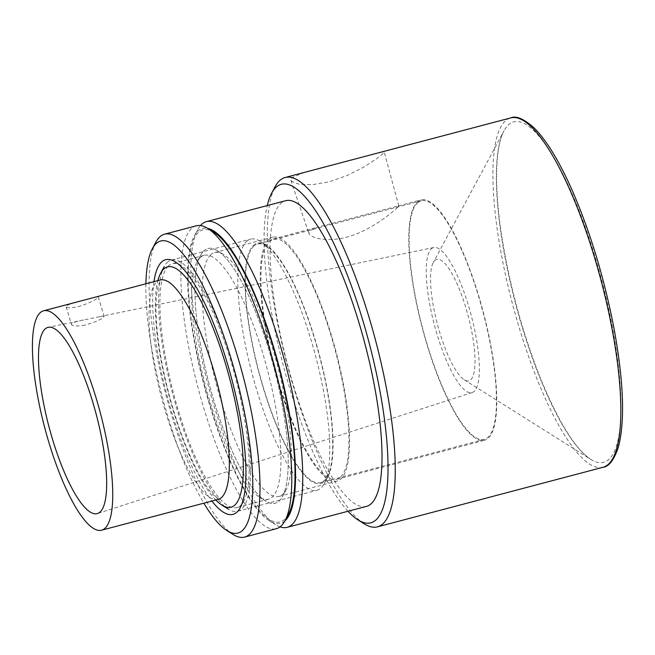 <?xml version="1.0" encoding="UTF-8"?>
<svg xmlns="http://www.w3.org/2000/svg" width="655" height="655" viewBox="0 0 655 655"><rect width="100%" height="100%" fill="white"/><g stroke="black" fill="none" stroke-linecap="round" stroke-linejoin="round"><path stroke-width="0.49" stroke-dasharray="3.27 2.46" d="M304.706 172.322L291.778 177.669L290.885 180.248L291.712 181.443L299.048 184.235L312.329 184.694L329.318 181.771L347.256 175.474L363.492 167.213L375.954 159.198L383.028 153.565L384.182 151.87L381.849 151.944M397.61 207.414C392.754 212.146 370.157 231.158 346.634 237.159C327.189 242.456 310.159 238.002 308.849 233.303L309.651 230.65L317.02 227.375L398.33 205.899L398.772 205.94L397.61 207.414M284.933 520.856A152.492 38.661 75.2 0 1 269.344 520.741A152.492 38.661 75.2 0 1 204.18 385.738A152.492 38.661 75.2 0 1 194.183 236.177A152.492 38.661 75.2 0 1 197.663 231.379A152.492 38.661 75.2 0 1 207.684 228.374M203.639 251.061A131.712 33.389 75.2 0 1 217.566 250.742A131.712 33.389 75.2 0 1 273.847 367.34A131.712 33.389 75.2 0 1 282.477 496.531A131.712 33.389 75.2 0 1 216.78 410.087A131.712 33.389 75.2 0 1 203.639 251.061A131.712 33.389 -104.8 0 0 200.643 255.213A131.712 33.389 -104.8 0 0 209.272 384.395A131.712 33.389 -104.8 0 0 265.553 501.001A131.712 33.389 -104.8 0 0 275.82 375.069A131.712 33.389 -104.8 0 0 203.639 251.061M280.045 526.866A158.092 40.078 75.2 0 1 275.599 524.671A158.092 40.078 75.2 0 1 208.044 384.722A158.092 40.078 75.2 0 1 197.687 229.659A158.092 40.078 75.2 0 1 200.463 225.557M366.423 506.405A158.092 40.078 75.2 0 1 290.304 374.758A158.092 40.078 75.2 0 1 280.536 203.754A158.092 40.078 75.2 0 1 285.678 200.7M347.985 511.277A175.073 44.384 75.2 0 1 283.132 364.892A175.073 44.384 75.2 0 1 267.24 205.572M364.205 523.82A180.674 45.809 75.2 0 1 287.005 363.869A180.674 45.809 75.2 0 1 275.157 186.659M434.691 260.543A62.839 15.933 75.2 0 1 469.127 319.697A62.839 15.933 75.2 0 1 464.231 379.777A62.839 15.933 75.2 0 1 437.384 324.151A62.839 15.933 75.2 0 1 433.258 262.516A62.839 15.933 75.2 0 1 434.691 260.543M416.998 202.297A124.303 31.514 75.2 0 1 421.042 199.898A124.303 31.514 75.2 0 1 483.251 312.034A124.303 31.514 75.2 0 1 484.528 440.266A124.303 31.514 75.2 0 1 424.677 336.752A124.303 31.514 75.2 0 1 416.998 202.297M269.139 241.351A124.303 31.514 75.2 0 1 273.184 238.952A124.303 31.514 75.2 0 1 335.393 351.088A124.303 31.514 75.2 0 1 336.67 479.321A124.303 31.514 75.2 0 1 276.819 375.806A124.303 31.514 75.2 0 1 269.139 241.351M268.624 239.632A126.112 31.972 75.2 0 1 272.726 237.2A126.112 31.972 75.2 0 1 335.843 350.965A126.112 31.972 75.2 0 1 337.128 481.065A126.112 31.972 75.2 0 1 276.41 376.044A126.112 31.972 75.2 0 1 268.624 239.632M210.492 254.992A126.112 31.972 75.2 0 1 214.594 252.552A126.112 31.972 75.2 0 1 223.822 254.68A126.112 31.972 75.2 0 1 277.712 366.325A126.112 31.972 75.2 0 1 285.981 490.014A126.112 31.972 75.2 0 1 279.005 496.416A126.112 31.972 75.2 0 1 218.287 391.403A126.112 31.972 75.2 0 1 210.492 254.992M200.012 257.759A126.112 31.972 -104.8 0 0 197.139 261.722A126.112 31.972 -104.8 0 0 205.408 385.418A126.112 31.972 -104.8 0 0 259.298 497.063A126.112 31.972 -104.8 0 0 268.525 499.184A126.112 31.972 -104.8 0 0 267.232 369.092A126.112 31.972 -104.8 0 0 204.114 255.319A126.112 31.972 -104.8 0 0 200.012 257.759M168.245 266.143A126.112 31.972 -104.8 0 0 176.039 402.555A126.112 31.972 -104.8 0 0 236.758 507.576A126.112 31.972 -104.8 0 0 243.734 501.173A126.112 31.972 -104.8 0 0 235.464 377.476A126.112 31.972 -104.8 0 0 181.574 265.832A126.112 31.972 -104.8 0 0 172.347 263.711A126.112 31.972 -104.8 0 0 168.245 266.143M214.038 232.378A151.043 38.293 -104.8 0 0 198.08 232.746A151.043 38.293 -104.8 0 0 213.145 415.114A151.043 38.293 -104.8 0 0 288.487 514.24M196.32 225.803A156.643 39.709 -104.8 0 0 191.227 228.824A156.643 39.709 -104.8 0 0 200.905 398.265A156.643 39.709 -104.8 0 0 276.32 528.708M155.89 242.145A156.643 39.709 -104.8 0 0 166.157 395.784A156.643 39.709 -104.8 0 0 233.09 534.464M145.901 283.779A151.043 38.293 -104.8 0 0 203.852 503.187M153.95 281.658A131.712 33.389 -104.8 0 0 211.893 501.059M84.904 325.126C77.028 326.403 72.558 326.19 71.485 324.479L71.804 323.627C73.475 322.366 77.421 321.147 83.652 319.976L98.88 316.823C102.147 316.087 103.899 315.923 104.12 316.324L103.744 316.995C100.87 319.714 94.59 322.424 84.904 325.126M431.186 248.998A75.022 19.02 75.2 0 1 433.88 247.484A75.022 19.02 75.2 0 1 471.174 315.227A75.022 19.02 75.2 0 1 472.19 392.541A75.022 19.02 75.2 0 1 435.96 330.636A75.022 19.02 75.2 0 1 431.186 248.998M81.146 300.882C73.442 302.766 68.538 304.46 66.45 305.975L66.114 306.794C67.088 308.251 71.411 308.128 79.058 306.425C88.687 303.298 94.959 300.383 97.873 297.681L98.258 297.026C97.939 296.576 95.335 297.051 90.439 298.426M215.847 500.019A124.303 31.514 75.2 0 1 168.843 395.071A124.303 31.514 75.2 0 1 157.896 280.61M167.156 262.549A129.903 32.93 75.2 0 1 171.381 260.043A129.903 32.93 75.2 0 1 236.398 377.231A129.903 32.93 75.2 0 1 237.724 511.244A129.903 32.93 75.2 0 1 228.218 509.058A129.903 32.93 75.2 0 1 172.715 394.056A129.903 32.93 75.2 0 1 164.192 266.642A129.903 32.93 75.2 0 1 167.156 262.549M246.403 241.621A129.903 32.93 75.2 0 1 250.636 239.116A129.903 32.93 75.2 0 1 260.133 241.302A129.903 32.93 75.2 0 1 315.644 356.304A129.903 32.93 75.2 0 1 324.159 483.717A129.903 32.93 75.2 0 1 316.979 490.308A129.903 32.93 75.2 0 1 254.435 382.135A129.903 32.93 75.2 0 1 246.403 241.621M253.256 245.543A124.303 31.514 75.2 0 1 266.397 245.24A124.303 31.514 75.2 0 1 319.509 355.28A124.303 31.514 75.2 0 1 327.664 477.2A124.303 31.514 75.2 0 1 265.66 395.628A124.303 31.514 75.2 0 1 253.256 245.543M253.518 246.403A123.402 31.284 75.2 0 1 257.53 244.02A123.402 31.284 75.2 0 1 319.288 355.337A123.402 31.284 75.2 0 1 320.557 482.637A123.402 31.284 75.2 0 1 261.14 379.875A123.402 31.284 75.2 0 1 253.518 246.403M417.26 203.156A123.402 31.284 75.2 0 1 421.271 200.774A123.402 31.284 75.2 0 1 483.03 312.091A123.402 31.284 75.2 0 1 484.299 439.39A123.402 31.284 75.2 0 1 424.882 336.629A123.402 31.284 75.2 0 1 417.26 203.156M603.009 467.277A180.674 45.809 75.2 0 1 516.017 316.823A180.674 45.809 75.2 0 1 504.858 121.388A180.674 45.809 75.2 0 1 510.736 117.9M507.985 125.301A176.048 44.63 75.2 0 1 604.467 291.049A176.048 44.63 75.2 0 1 590.745 459.368A176.048 44.63 75.2 0 1 515.518 303.511A176.048 44.63 75.2 0 1 503.973 130.844A176.048 44.63 75.2 0 1 507.985 125.301M218.148 499.405A113.462 28.763 75.2 0 1 163.521 404.921A113.462 28.763 75.2 0 1 156.512 282.19A113.462 28.763 75.2 0 1 160.205 280.004M290.877 180.248L308.832 233.303M398.78 205.932L384.198 151.87M269.344 520.741L275.599 524.671M194.183 236.177L197.687 229.659M464.231 379.777L590.745 459.368C575.565 449.248 559.083 422.901 541.308 380.342C523.828 336.85 510.982 290.926 502.753 242.571C493.976 190.58 494.836 146.966 503.973 130.844L433.258 262.516M336.67 479.321L484.528 440.266M273.184 238.952L317.02 227.375M398.33 205.899L421.042 199.898M279.005 496.416L337.128 481.065M214.594 252.552L272.726 237.2M223.822 254.68L217.566 250.742M285.981 490.014L282.477 496.531M204.114 255.319L172.347 263.711M268.525 499.184L236.758 507.576M259.298 497.063L265.553 501.001M197.139 261.722L200.643 255.213M181.574 265.832L175.319 261.894M243.734 501.173L240.238 507.691M433.88 247.484L98.88 316.823M83.652 319.976L48.306 327.287M472.19 392.541L97.505 513.536M66.106 306.794L71.485 324.479M98.258 297.018L104.129 316.324M219.048 499.331L213.252 494.902C209.272 490.816 204.81 484.413 199.873 475.686C188.001 454.128 177.669 426.806 168.851 393.704C160.369 360.577 156.095 331.979 156.021 307.907C156.095 298.786 156.799 291.647 158.133 286.481C159.493 282.051 160.45 279.767 160.999 279.644M237.724 511.244L316.979 490.308M171.381 260.043L250.636 239.116M266.397 245.24L260.133 241.302M327.664 477.2L324.159 483.717M320.557 482.637L484.299 439.39M257.53 244.02L421.271 200.774"/><path stroke-width="0.98" d="M377.427 526.857L603.009 467.277A180.674 45.809 75.2 0 0 601.159 280.897A180.674 45.809 75.2 0 0 510.736 117.9L285.154 177.489A180.674 45.809 75.2 0 1 375.577 340.477A180.674 45.809 75.2 0 1 377.427 526.857A180.674 45.809 75.2 0 1 364.205 523.82L357.949 519.882A175.073 44.384 75.2 0 1 347.985 511.277M207.684 228.374A152.492 38.661 75.2 0 1 278.94 365.998A152.492 38.661 75.2 0 1 284.933 520.856M200.463 225.557A158.092 40.078 75.2 0 1 201.29 224.69A158.092 40.078 75.2 0 1 206.431 221.636A158.092 40.078 75.2 0 1 285.547 364.254A158.092 40.078 75.2 0 1 287.168 527.332A158.092 40.078 75.2 0 1 280.045 526.866M206.431 221.636L285.678 200.7A158.092 40.078 75.2 0 1 364.802 343.318A158.092 40.078 75.2 0 1 366.423 506.405L287.168 527.332M267.24 205.572A175.073 44.384 75.2 0 1 271.661 193.168A175.073 44.384 75.2 0 1 275.649 187.666A175.073 44.384 75.2 0 1 371.59 352.488A175.073 44.384 75.2 0 1 357.949 519.882M271.661 193.168L275.157 186.659A180.674 45.809 75.2 0 1 279.276 180.968A180.674 45.809 75.2 0 1 285.154 177.489M203.852 503.187A151.043 38.293 -104.8 0 0 226.835 530.525L233.09 534.464A156.643 39.709 -104.8 0 0 244.552 537.1L276.32 528.708A156.643 39.709 -104.8 0 0 284.99 520.75L288.487 514.24A151.043 38.293 -104.8 0 0 278.588 366.088A151.043 38.293 -104.8 0 0 214.038 232.378L207.782 228.439A156.643 39.709 -104.8 0 0 196.32 225.803L164.552 234.187A156.643 39.709 -104.8 0 0 159.46 237.216A156.643 39.709 -104.8 0 0 155.89 242.145L152.386 248.654A151.043 38.293 -104.8 0 0 145.901 283.779M284.99 520.75A156.643 39.709 -104.8 0 0 274.715 367.111A156.643 39.709 -104.8 0 0 207.782 228.439M244.552 537.1A156.643 39.709 -104.8 0 0 242.948 375.503A156.643 39.709 -104.8 0 0 164.552 234.187M226.835 530.525A151.043 38.293 -104.8 0 0 238.608 386.114A151.043 38.293 -104.8 0 0 155.833 243.906A151.043 38.293 -104.8 0 0 152.386 248.654M211.893 501.059A131.712 33.389 -104.8 0 0 240.238 507.691A131.712 33.389 -104.8 0 0 231.6 378.5A131.712 33.389 -104.8 0 0 175.319 261.894A131.712 33.389 -104.8 0 0 161.4 262.221A131.712 33.389 -104.8 0 0 153.95 281.658M44.851 329.228A96.326 24.423 75.2 0 1 48.306 327.287A96.326 24.423 75.2 0 1 96.195 414.263A96.326 24.423 75.2 0 1 97.505 513.536A96.326 24.423 75.2 0 1 50.984 434.052A96.326 24.423 75.2 0 1 44.851 329.228M39.914 312.984A113.462 28.763 75.2 0 1 43.607 310.798A113.462 28.763 75.2 0 1 100.395 413.158A113.462 28.763 75.2 0 1 101.558 530.206A113.462 28.763 75.2 0 1 46.923 435.714A113.462 28.763 75.2 0 1 39.914 312.984M90.439 298.426L81.146 300.882M157.896 280.61A124.303 31.514 75.2 0 1 160.696 273.151A124.303 31.514 75.2 0 1 163.529 269.238A124.303 31.514 75.2 0 1 231.649 386.27A124.303 31.514 75.2 0 1 221.963 505.12A124.303 31.514 75.2 0 1 215.847 500.019M89.727 298.615L160.205 280.004A113.462 28.763 75.2 0 1 216.985 382.356A113.462 28.763 75.2 0 1 218.148 499.405L219.048 499.331M510.736 117.9C516.042 115.395 523.934 118.833 534.431 128.2C546.802 140.759 559.403 161.515 572.224 190.458C590.573 232.73 604.557 279.079 614.193 329.498C623.625 381.537 625.075 420.567 618.541 446.579C614.177 459.777 609.003 466.679 603.009 467.277M101.558 530.206L218.148 499.405M43.607 310.798L81.981 300.661M160.999 279.644L160.205 280.004M221.963 505.12L228.218 509.058M160.696 273.151L164.192 266.642"/></g></svg>
